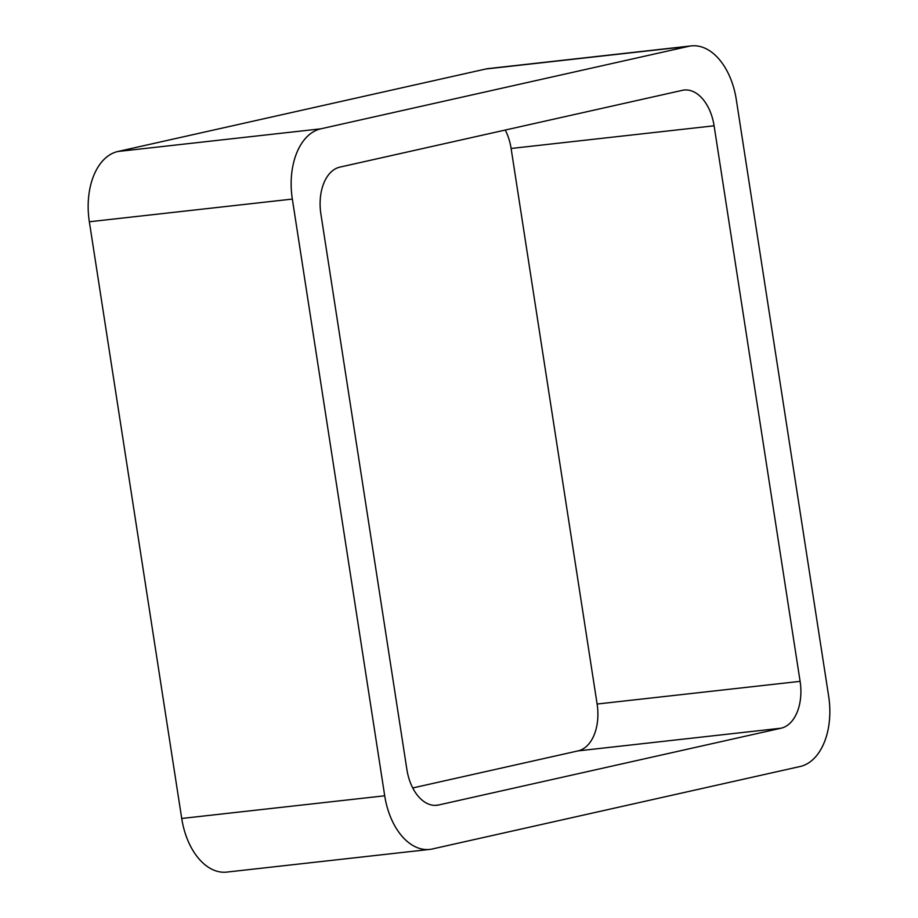 <?xml version="1.0" encoding="UTF-8"?>
<svg xmlns="http://www.w3.org/2000/svg" width="918" height="918" viewBox="0 0 918 918"><rect width="100%" height="100%" fill="white"/><g stroke="black" fill="none" stroke-linecap="round" stroke-linejoin="round"><path stroke-width="1.38" d="M485.679 69.022L117.837 151.504A62.55 38.854 83.6 0 0 89.344 221.766L181.718 818.466L384.711 795.791L292.337 199.08A62.55 38.854 83.6 0 1 320.83 128.818L688.672 46.336A62.55 38.854 83.6 0 1 691.288 45.9L488.284 68.586A62.55 38.854 83.6 0 0 485.679 69.022L688.672 46.336M384.711 795.791A62.55 38.854 83.6 0 0 429.716 849.414A62.55 38.854 83.6 0 0 432.321 848.978L800.163 766.496A62.55 38.854 83.6 0 0 828.656 696.234L736.282 99.534A62.55 38.854 83.6 0 0 691.288 45.9M181.718 818.466A62.55 38.854 83.6 0 0 226.712 872.1L429.716 849.414M781.103 728.192L438.632 804.983A41.7 25.899 83.6 0 1 436.899 805.281A41.7 25.899 83.6 0 1 406.892 769.525L320.887 213.963A41.7 25.899 83.6 0 1 339.889 167.122L682.361 90.331A41.7 25.899 83.6 0 1 684.105 90.044A41.7 25.899 83.6 0 1 714.101 125.8L800.106 681.351A41.7 25.899 83.6 0 1 781.103 728.192L578.111 750.878L412.744 787.954M578.111 750.878A41.7 25.899 83.6 0 0 597.113 704.037L511.108 148.475A41.7 25.899 83.6 0 0 505.256 130.046M89.344 221.766L292.337 199.08M117.837 151.504L320.83 128.818M435.132 805.373L438.632 804.983M511.108 148.475L714.101 125.8M597.113 704.037L800.106 681.351"/></g></svg>
